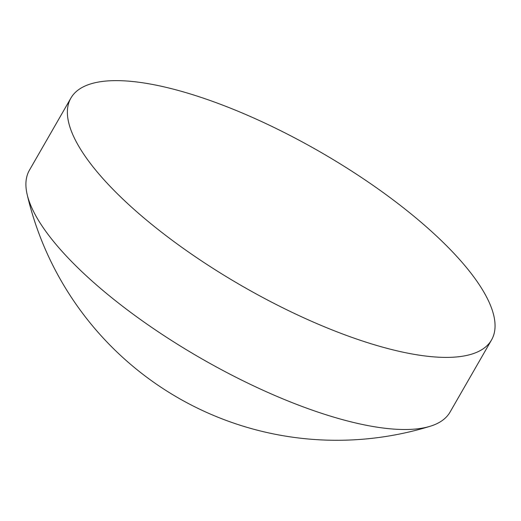 <?xml version="1.0" encoding="UTF-8"?>
<svg xmlns="http://www.w3.org/2000/svg" width="521" height="521" viewBox="0 0 521 521"><rect width="100%" height="100%" fill="white"/><g stroke="black" fill="none" stroke-linecap="round" stroke-linejoin="round"><path stroke-width="0.78" d="M70.902 98.072L29.43 170.191A242.61 77.583 29.9 0 0 27.151 194.463A242.61 77.583 29.9 0 0 153.969 328.927A242.61 77.583 29.9 0 0 366.973 425.403A242.61 77.583 29.9 0 0 430.235 426.25A242.61 77.583 29.9 0 0 450.066 412.065L491.537 339.946A242.61 77.583 29.9 0 0 394.397 200.845A242.61 77.583 29.9 0 0 153.995 84.734A242.61 77.583 29.9 0 0 70.902 98.072A242.61 77.583 29.9 0 0 168.042 237.179A242.61 77.583 29.9 0 0 408.444 353.29A242.61 77.583 29.9 0 0 491.537 339.946M27.151 194.47A317.947 317.947 0 0 0 430.235 426.25"/></g></svg>
